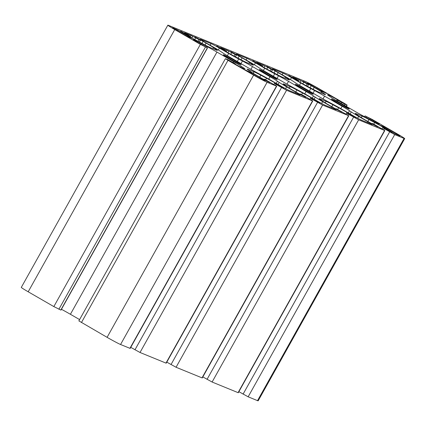 <?xml version="1.0" encoding="UTF-8"?>
<svg xmlns="http://www.w3.org/2000/svg" width="426" height="426" viewBox="0 0 426 426"><rect width="100%" height="100%" fill="white"/><g stroke="black" fill="none" stroke-linecap="round" stroke-linejoin="round"><path stroke-width="0.64" d="M399.625 135.873L394.609 133.61L380.434 125.372L385.381 127.39L396.185 133.556A6.614 0.272 -150.8 0 1 399.977 135.969A6.614 0.272 -150.8 0 1 399.625 135.873M167.844 25.177L21.3 287.39A12.024 0.495 29.2 0 0 28.191 291.783L53.836 306.587L60.982 310.112L207.526 47.898L197.254 42.265A7.514 0.309 -150.8 0 1 192.946 39.522A7.514 0.309 -150.8 0 1 193.34 39.629L194.426 40.076A15.032 0.618 -150.8 0 1 201.226 43.468L206.924 46.498A15.032 0.618 -150.8 0 1 216.962 52.073L233.762 61.775A15.032 0.618 -150.8 0 1 241.159 66.27L243.81 68.053A15.032 0.618 -150.8 0 1 245.03 69.044A15.032 0.618 -150.8 0 1 244.231 68.831L243.145 68.384A7.514 0.309 -150.8 0 1 234.726 63.9L233.869 63.352L235.514 64.007L234.651 63.458L227.585 59.528L225.413 58.671L227.995 60.316L253.635 75.12A12.024 0.495 29.2 0 0 267.102 82.293L276.714 86.201L265.462 79.699L264.029 79.124L269.743 82.548A7.514 0.309 -150.8 0 1 261.324 78.064L258.348 76.345A15.032 0.618 -150.8 0 1 250.951 71.856L248.305 70.072A15.032 0.618 -150.8 0 1 247.085 69.076A15.032 0.618 -150.8 0 1 247.879 69.294L254.018 71.808A15.032 0.618 -150.8 0 1 260.813 75.2L266.511 78.235A15.032 0.618 -150.8 0 1 276.549 83.81L279.525 85.525A7.514 0.309 -150.8 0 1 283.833 88.273A7.514 0.309 -150.8 0 1 283.439 88.161L276 84.023L274.493 83.421L276.213 84.518L286.565 90.269L312.519 100.909L304.867 96.265L300.149 93.917L305.783 97.325A7.514 0.309 -150.8 0 1 297.369 92.841L294.387 91.121A15.032 0.618 -150.8 0 1 286.991 86.627L284.344 84.843A15.032 0.618 -150.8 0 1 283.125 83.853A15.032 0.618 -150.8 0 1 283.918 84.066L290.058 86.584A15.032 0.618 -150.8 0 1 296.858 89.977L302.556 93.006A15.032 0.618 -150.8 0 1 312.593 98.582L315.57 100.302A7.514 0.309 -150.8 0 1 319.878 103.044A7.514 0.309 -150.8 0 1 319.479 102.938L312.045 98.795L310.533 98.198L312.258 99.295L322.61 105.046L348.798 115.75L336.194 108.694L341.828 112.097A7.514 0.309 -150.8 0 1 333.409 107.613L330.432 105.898A15.032 0.618 -150.8 0 1 323.036 101.404L320.389 99.62A15.032 0.618 -150.8 0 1 319.17 98.624A15.032 0.618 -150.8 0 1 319.963 98.843L326.103 101.356A15.032 0.618 -150.8 0 1 332.898 104.748L338.595 107.783A15.032 0.618 -150.8 0 1 348.633 113.359L351.61 115.079A7.514 0.309 -150.8 0 1 355.918 117.821A7.514 0.309 -150.8 0 1 355.524 117.709L348.09 113.572L346.578 112.97L348.303 114.072L358.649 119.818L384.603 130.457L373.586 124.025L372.159 123.449L377.867 126.873A7.514 0.309 -150.8 0 1 369.454 122.39L366.477 120.67A15.032 0.618 -150.8 0 1 359.075 116.181L356.429 114.392A15.032 0.618 -150.8 0 1 355.209 113.401A15.032 0.618 -150.8 0 1 356.003 113.614L362.148 116.133A15.032 0.618 -150.8 0 1 368.943 119.525L374.64 122.555A15.032 0.618 -150.8 0 1 384.678 128.13L387.655 129.85A7.514 0.309 -150.8 0 1 391.963 132.593A7.514 0.309 -150.8 0 1 391.563 132.486L382.617 127.747L394.694 134.595L404.066 138.434A12.024 0.495 29.2 0 0 404.7 138.61A12.024 0.495 29.2 0 0 397.809 134.217L372.164 119.413L365.018 115.888L375.295 121.522A7.514 0.309 -150.8 0 1 379.603 124.264A7.514 0.309 -150.8 0 1 379.204 124.158L378.118 123.71A15.032 0.618 -150.8 0 1 371.323 120.324L365.625 117.288A15.032 0.618 -150.8 0 1 355.588 111.713L338.782 102.011A15.032 0.618 -150.8 0 1 331.385 97.517L328.739 95.733A15.032 0.618 -150.8 0 1 327.519 94.742A15.032 0.618 -150.8 0 1 328.313 94.955L329.399 95.403A7.514 0.309 -150.8 0 1 337.818 99.886L338.681 100.435L337.035 99.78L337.898 100.328L344.959 104.258L347.137 105.115L344.549 103.47L318.909 88.667A12.024 0.495 29.2 0 0 305.442 81.494L168.483 25.352A12.024 0.495 29.2 0 0 167.844 25.177A12.024 0.495 29.2 0 0 174.74 29.57L200.38 44.373L207.526 47.898M312.679 94.119A10.224 0.421 -150.8 0 1 302.636 88.832A10.224 0.421 -150.8 0 1 295.372 84.295A10.224 0.421 -150.8 0 1 304.499 88.912A10.224 0.421 -150.8 0 1 313.216 94.268A10.224 0.421 -150.8 0 1 312.679 94.119M240.594 64.571A10.224 0.421 -150.8 0 1 230.551 59.283A10.224 0.421 -150.8 0 1 223.288 54.746A10.224 0.421 -150.8 0 1 232.415 59.363A10.224 0.421 -150.8 0 1 241.132 64.72A10.224 0.421 -150.8 0 1 240.594 64.571M326.412 93.267L320.645 90.903L307.327 83.219L309.883 84.055A6.614 0.272 -150.8 0 1 317.285 88.001L326.316 93.438M177.935 30.177L192.11 38.415L187.168 36.396L176.359 30.23A6.614 0.272 -150.8 0 1 172.567 27.818A6.614 0.272 -150.8 0 1 172.919 27.914L177.935 30.177L177.53 30.906M288.626 79.721L282.486 77.202A15.032 0.618 -150.8 0 1 275.691 73.81L269.993 70.78A15.032 0.618 -150.8 0 1 259.956 65.205L256.979 63.485A7.514 0.309 -150.8 0 1 252.671 60.742A7.514 0.309 -150.8 0 1 253.065 60.849L260.499 64.992L262.011 65.588L256.67 62.329L263.156 64.986L272.475 69.891L266.761 66.467A7.514 0.309 -150.8 0 1 275.18 70.945L278.157 72.665A15.032 0.618 -150.8 0 1 285.553 77.159L288.2 78.943A15.032 0.618 -150.8 0 1 289.419 79.934A15.032 0.618 -150.8 0 1 288.626 79.721M213.469 47.611L216.115 49.395A15.032 0.618 -150.8 0 1 217.335 50.385A15.032 0.618 -150.8 0 1 216.541 50.172L210.401 47.653A15.032 0.618 -150.8 0 1 203.607 44.261L197.909 41.231A15.032 0.618 -150.8 0 1 187.871 35.656L184.895 33.936A7.514 0.309 -150.8 0 1 180.587 31.194A7.514 0.309 -150.8 0 1 180.981 31.3L188.414 35.443L189.927 36.04L184.586 32.781L191.072 35.438L200.39 40.342L194.677 36.913A7.514 0.309 -150.8 0 1 203.095 41.397L206.072 43.117A15.032 0.618 -150.8 0 1 213.469 47.611L212.878 48.671M297.817 90.019L294.041 88.006A15.032 0.618 -150.8 0 1 284.009 82.431L266.463 72.303A15.032 0.618 -150.8 0 1 259.067 67.814L257.315 66.632A15.032 0.618 29.2 0 0 249.913 62.137L240.669 56.802A7.514 0.309 -150.8 0 1 236.361 54.054A7.514 0.309 -150.8 0 1 236.755 54.166L247.027 58.373A7.514 0.309 -150.8 0 1 255.446 62.856L264.69 68.197A15.032 0.618 29.2 0 0 274.727 73.767L278.503 75.78A15.032 0.618 -150.8 0 1 288.54 81.355L306.081 91.484A15.032 0.618 -150.8 0 1 313.477 95.972L315.235 97.155A15.032 0.618 29.2 0 0 322.631 101.649L331.875 106.985A7.514 0.309 -150.8 0 1 336.189 109.732A7.514 0.309 -150.8 0 1 335.789 109.62L325.517 105.414A7.514 0.309 -150.8 0 1 317.098 100.93L307.854 95.589A15.032 0.618 29.2 0 0 297.817 90.019M261.777 75.242L258.002 73.235A15.032 0.618 -150.8 0 1 247.964 67.659L230.423 57.531A15.032 0.618 -150.8 0 1 223.022 53.037L221.27 51.855A15.032 0.618 29.2 0 0 213.873 47.366L204.624 42.025A7.514 0.309 -150.8 0 1 200.316 39.283A7.514 0.309 -150.8 0 1 200.715 39.389L210.987 43.601A7.514 0.309 -150.8 0 1 219.401 48.085L228.65 53.42A15.032 0.618 29.2 0 0 238.688 58.996L242.458 61.003A15.032 0.618 -150.8 0 1 252.496 66.578L270.041 76.707A15.032 0.618 -150.8 0 1 277.438 81.201L279.19 82.383A15.032 0.618 29.2 0 0 286.591 86.872L295.836 92.213A7.514 0.309 -150.8 0 1 300.144 94.955A7.514 0.309 -150.8 0 1 299.744 94.849L289.472 90.637A7.514 0.309 -150.8 0 1 281.059 86.153L271.809 80.818A15.032 0.618 29.2 0 0 261.777 75.242M333.862 104.791L330.086 102.783A15.032 0.618 -150.8 0 1 320.048 97.208L302.508 87.08A15.032 0.618 -150.8 0 1 295.106 82.585L293.354 81.403A15.032 0.618 29.2 0 0 285.958 76.914L276.708 71.573A7.514 0.309 -150.8 0 1 272.4 68.831A7.514 0.309 -150.8 0 1 272.8 68.937L283.072 73.15A7.514 0.309 -150.8 0 1 291.49 77.633L300.735 82.969A15.032 0.618 29.2 0 0 310.772 88.544L314.548 90.552A15.032 0.618 -150.8 0 1 324.58 96.127L342.126 106.255A15.032 0.618 -150.8 0 1 349.522 110.749L351.274 111.931A15.032 0.618 29.2 0 0 358.676 116.42L367.92 121.761A7.514 0.309 -150.8 0 1 372.228 124.504A7.514 0.309 -150.8 0 1 371.834 124.397L361.557 120.185A7.514 0.309 -150.8 0 1 353.143 115.702L343.894 110.366A15.032 0.618 29.2 0 0 333.862 104.791M252.16 64.166A15.032 0.618 -150.8 0 1 253.379 65.162A15.032 0.618 -150.8 0 1 252.586 64.944L246.441 62.43A15.032 0.618 -150.8 0 1 239.646 59.038L233.949 56.003A15.032 0.618 -150.8 0 1 223.911 50.428L220.934 48.713A7.514 0.309 -150.8 0 1 216.626 45.965A7.514 0.309 -150.8 0 1 217.026 46.077L224.459 50.215L225.966 50.816L220.551 47.531L227.117 50.215L236.35 55.092L230.722 51.69A7.514 0.309 -150.8 0 1 239.135 56.173L242.112 57.893A15.032 0.618 -150.8 0 1 249.514 62.382L252.16 64.166L251.883 64.661M324.671 94.497L318.526 91.979A15.032 0.618 -150.8 0 1 311.731 88.587L306.033 85.551A15.032 0.618 -150.8 0 1 295.995 79.976L293.019 78.262A7.514 0.309 -150.8 0 1 288.711 75.514A7.514 0.309 -150.8 0 1 289.11 75.626L296.544 79.769L298.056 80.365L292.715 77.101L299.201 79.763L308.515 84.662L302.806 81.238A7.514 0.309 -150.8 0 1 311.22 85.722L314.196 87.442A15.032 0.618 -150.8 0 1 321.598 91.931L324.245 93.715A15.032 0.618 -150.8 0 1 325.464 94.71A15.032 0.618 -150.8 0 1 324.671 94.497M255.259 75.785L245.275 69.971L251.904 72.883L265.217 80.567L262.666 79.731A6.614 0.272 -150.8 0 1 255.259 75.785M276.634 79.348A10.224 0.421 -150.8 0 1 266.596 74.055A10.224 0.421 -150.8 0 1 259.327 69.518A10.224 0.421 -150.8 0 1 268.455 74.14A10.224 0.421 -150.8 0 1 277.177 79.492A10.224 0.421 -150.8 0 1 276.634 79.348M348.718 108.896A10.224 0.421 -150.8 0 1 338.681 103.603A10.224 0.421 -150.8 0 1 331.412 99.066A10.224 0.421 -150.8 0 1 340.544 103.688A10.224 0.421 -150.8 0 1 349.261 109.04A10.224 0.421 -150.8 0 1 348.718 108.896M238.88 391.686L248.15 396.808L257.517 400.648A12.024 0.495 29.2 0 0 258.156 400.823L404.7 138.61M202.84 376.909L212.105 382.031L238.294 392.735L384.838 130.521M166.795 362.137L176.06 367.26L202.254 377.963L348.798 115.75M130.755 347.36L140.021 352.483L166.209 363.186L312.753 100.973M225.413 58.671L78.863 320.885L107.091 337.333A12.024 0.495 29.2 0 0 120.558 344.506L130.164 348.409L276.714 86.201M61.445 309.287A15.032 0.618 -150.8 0 1 70.412 314.287L79.587 319.585M174.74 29.57L28.191 291.783M385.381 127.39L385.003 128.061M200.38 44.373L53.836 306.587M205.433 47.062L58.884 309.276M207.366 47.856L60.822 310.069M396.185 133.556L395.791 134.259M387.064 128.285L386.654 129.019M309.883 84.055L309.611 84.534M317.285 88.001L316.88 88.73M176.252 29.282L175.879 29.953M250.222 71.989L249.844 72.66M251.904 72.883L251.494 73.613M324.245 93.715L323.968 94.21M288.2 78.943L287.928 79.433M285.553 77.159L284.962 78.219M290.793 76.52L290.617 76.834M294.861 78.869L294.67 79.209M296.544 79.769L296.32 80.163M297.896 80.322L297.577 80.887M299.201 79.763L298.333 81.313M300.884 80.658L299.995 82.25M303.717 82.293L302.859 83.837M307.087 84.087L306.214 85.647M308.44 84.641L307.492 86.329M311.22 85.722L310.101 87.719M314.196 87.442L313.142 89.332M321.598 91.931L321.002 92.99M249.514 62.382L248.917 63.442M254.748 61.749L254.572 62.063M258.816 64.097L258.625 64.438M260.499 64.992L260.275 65.391M261.852 65.545L261.537 66.11M263.156 64.986L262.288 66.541M264.839 65.881L263.95 67.473M267.677 67.521L266.814 69.06M271.042 69.316L270.169 70.876M272.395 69.869L271.453 71.557M275.18 70.945L274.062 72.947M278.157 72.665L277.097 74.555M206.072 43.117L205.012 45.007M203.095 41.397L201.977 43.399M218.708 46.972L218.533 47.286M222.777 49.32L222.585 49.661M224.459 50.215L224.236 50.614M225.812 50.769L225.492 51.338M227.117 50.215L226.249 51.764M228.799 51.109L227.91 52.702M231.632 52.744L230.775 54.288M235.003 54.539L234.13 56.099M236.35 55.092L235.408 56.78M239.135 56.173L238.017 58.17M242.112 57.893L241.057 59.784M216.115 49.395L215.844 49.885M182.663 32.195L182.488 32.514M186.732 34.549L186.54 34.889M188.414 35.443L188.191 35.843M189.767 35.997L189.453 36.561M191.072 35.438L190.204 36.993M192.754 36.332L191.865 37.925M195.593 37.973L194.73 39.511M198.958 39.762L198.085 41.327M200.311 40.316L199.368 42.009M283.072 73.15L282.188 74.736M291.49 77.633L290.415 79.55M300.735 82.969L299.441 85.285M310.772 88.544L309.372 91.042M314.548 90.552L313.078 93.182M324.58 96.127L323.03 98.907M342.126 106.255L340.811 108.609M349.522 110.749L348.314 112.917M351.274 111.931L350.14 113.971M358.676 116.42L357.664 118.226M367.92 121.761L367.452 122.603M247.027 58.373L246.143 59.959M255.446 62.856L254.375 64.773M264.69 68.197L263.401 70.508M274.727 73.767L273.332 76.27M278.503 75.78L277.033 78.405M288.54 81.355L286.986 84.135M306.081 91.484L304.771 93.832M313.477 95.972L312.269 98.14M315.235 97.155L314.095 99.194M322.631 101.649L321.625 103.449M331.875 106.985L331.407 107.826M210.987 43.601L210.098 45.188M219.401 48.085L218.33 49.996M228.65 53.42L227.356 55.737M238.688 58.996L237.287 61.493M242.458 61.003L240.994 63.634M252.496 66.578L250.946 69.358M270.041 76.707L268.726 79.055M277.438 81.201L276.229 83.368M279.19 82.383L278.05 84.417M286.591 86.872L285.58 88.677M295.836 92.213L295.367 93.054M346.897 105.052L346.205 106.298M344.959 104.258L344.405 105.254M341.593 102.464L341.098 103.348M337.898 100.328L337.403 101.212M329.399 95.403L329.085 95.967M328.313 94.955L328.121 95.302M375.295 121.522L374.917 122.193M373.613 120.627L373.224 121.325M372.122 120.015L371.807 120.579M370.439 119.12L370.125 119.685M366.743 116.985L366.355 117.677M404.066 138.434L257.517 400.648M394.694 134.595L248.15 396.808M389.646 131.906L243.097 394.119M384.343 128.844L383.81 129.797M387.655 129.85L387.463 130.191M384.678 128.13L384.465 128.503M374.64 122.555L373.772 124.104M368.943 119.525L367.856 121.469M362.148 116.133L361.317 117.608M356.003 113.614L355.811 113.96M373.016 123.998L372.846 124.301M384.603 130.457L238.054 392.671M358.649 119.818L212.105 382.031M353.601 117.129L207.057 379.342M348.303 114.072L347.765 115.025M351.61 115.079L351.418 115.419M348.633 113.359L348.425 113.731M338.595 107.783L337.733 109.333M332.898 104.748L331.811 106.692M326.103 101.356L325.278 102.836M319.963 98.843L319.766 99.189M336.977 109.221L336.806 109.525M348.559 115.68L202.015 377.894M322.61 105.046L176.06 367.26M317.556 102.357L171.012 364.571M312.258 99.295L311.725 100.248M315.57 100.302L315.378 100.642M312.593 98.582L312.38 98.954M302.556 93.006L301.688 94.556M296.858 89.977L295.772 91.92M290.058 86.584L289.233 88.06M283.918 84.066L283.727 84.412M300.932 94.444L300.761 94.753M312.519 100.909L165.97 363.122M286.565 90.269L140.021 352.483M281.517 87.58L134.973 349.794M276.213 84.518L275.681 85.477M279.525 85.525L279.334 85.871M276.549 83.81L276.341 84.183M266.511 78.235L265.648 79.779M260.813 75.2L259.727 77.143M254.018 71.808L253.193 73.288M247.879 69.294L247.682 69.64M264.892 79.673L264.722 79.976M276.474 86.132L129.93 348.346M267.102 82.293L120.558 344.506M253.635 75.12L107.091 337.333M227.995 60.316L81.451 322.53M243.81 68.053L243.534 68.543M241.159 66.27L240.658 67.17M233.762 61.775L233.267 62.659M216.962 52.073L70.412 314.287M206.924 46.498L206.519 47.222M201.226 43.468L200.918 44.011M194.426 40.076L194.219 40.449M297.715 80.967L298.056 80.365M307.567 86.366L308.515 84.662M261.676 66.19L262.011 65.588M271.522 71.595L272.475 69.891M225.631 51.418L225.966 50.816M235.477 56.818L236.43 55.114M189.591 36.641L189.927 36.04M199.437 42.046L200.39 40.342M346.413 106.415L347.137 105.115M336.524 100.696L337.035 99.78M364.555 116.713L365.018 115.888M382.053 128.758L382.617 127.747M371.957 123.806L372.159 123.449M346.013 113.987L346.578 112.97M335.912 109.035L336.114 108.673M309.968 99.21L310.533 98.198M299.872 94.258L300.074 93.896M273.929 84.439L274.493 83.421M263.827 79.481L264.029 79.124"/></g></svg>
